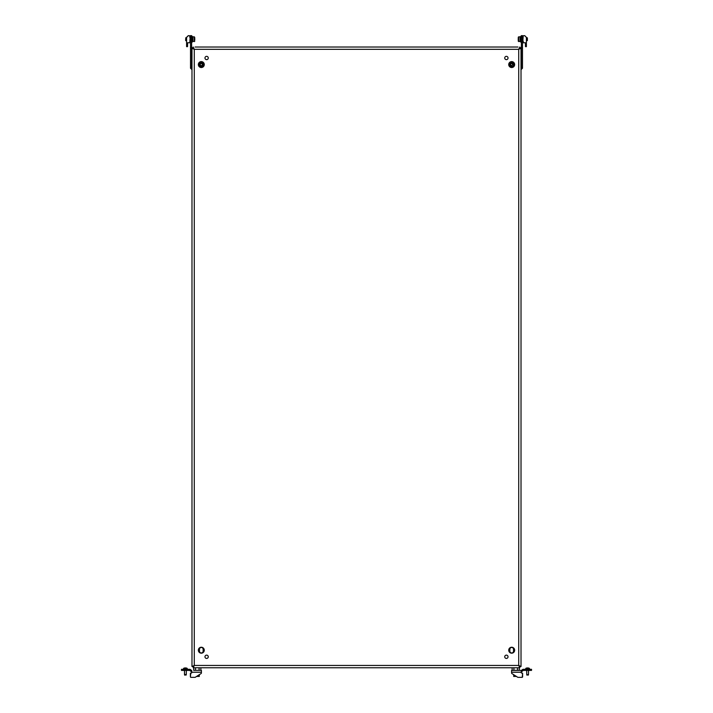 <?xml version="1.0" encoding="UTF-8"?>
<svg xmlns="http://www.w3.org/2000/svg" width="713" height="713" viewBox="0 0 713 713"><rect width="100%" height="100%" fill="white"/><g stroke="black" fill="none" stroke-linecap="round" stroke-linejoin="round"><path stroke-width="1.07" d="M193.526 48.243L191.984 48.243L194.284 49.322L194.284 665.452L193.205 666.664L193.205 667.76L194.284 665.452L191.984 666.53L191.984 48.243L191.984 666.53L193.526 666.53M519.474 666.53L521.016 666.53L518.716 665.452L518.716 49.322L519.795 48.11L519.795 47.013L518.716 49.322L521.016 48.243L521.016 666.53L521.016 48.243L519.474 48.243M208.267 656.78A1.649 1.649 0 0 1 206.618 658.429A1.649 1.649 0 0 1 204.97 656.78A1.649 1.649 0 0 1 206.618 655.131A1.649 1.649 0 0 1 208.267 656.78M199.301 47.013L195.273 47.013M207.536 47.013L203.508 47.013M204.274 650.211A2.968 2.968 0 0 1 201.316 653.179A2.968 2.968 0 0 1 198.348 650.211A2.968 2.968 0 0 1 201.316 647.244A2.968 2.968 0 0 1 204.274 650.211M504.733 656.78A1.649 1.649 0 0 0 506.382 658.429A1.649 1.649 0 0 0 508.03 656.78A1.649 1.649 0 0 0 506.382 655.131A1.649 1.649 0 0 0 504.733 656.78M513.699 47.013L517.727 47.013M505.464 47.013L509.492 47.013M508.725 650.211A2.968 2.968 0 0 0 511.684 653.179A2.968 2.968 0 0 0 514.652 650.211A2.968 2.968 0 0 0 511.684 647.244A2.968 2.968 0 0 0 508.725 650.211M508.03 57.994A1.649 1.649 0 0 1 506.382 59.642A1.649 1.649 0 0 1 504.733 57.994A1.649 1.649 0 0 1 506.382 56.345A1.649 1.649 0 0 1 508.03 57.994M505.464 667.76L509.492 667.76M514.652 64.562A2.968 2.968 0 0 1 511.684 67.53A2.968 2.968 0 0 1 508.725 64.562A2.968 2.968 0 0 1 511.684 61.603A2.968 2.968 0 0 1 514.652 64.562M204.97 57.994A1.649 1.649 0 0 0 206.618 59.642A1.649 1.649 0 0 0 208.267 57.994A1.649 1.649 0 0 0 206.618 56.345A1.649 1.649 0 0 0 204.97 57.994M207.536 667.76L203.508 667.76M198.348 64.562A2.968 2.968 0 0 0 201.316 67.53A2.968 2.968 0 0 0 204.274 64.562A2.968 2.968 0 0 0 201.316 61.603A2.968 2.968 0 0 0 198.348 64.562M203.143 651.121L203.143 649.293A1.827 1.827 0 0 0 201.316 647.466A1.827 1.827 0 0 0 199.48 649.293L199.48 651.121A1.827 1.827 0 0 0 201.316 652.956A1.827 1.827 0 0 0 203.143 651.121M513.52 651.121A1.827 1.827 0 0 1 511.684 652.956A1.827 1.827 0 0 1 509.857 651.121L509.857 649.293A1.827 1.827 0 0 1 511.684 647.466A1.827 1.827 0 0 1 513.52 649.293L513.52 651.121M519.92 48.243L518.716 49.322L194.284 49.322L193.205 47.013L193.205 48.11L194.284 49.322L193.08 48.243M517.959 47.013L195.041 47.013M519.92 666.53L518.716 665.452L519.795 667.76L519.795 666.664L518.716 665.452L194.284 665.452L193.08 666.53M193.205 667.76L195.487 667.76L193.205 667.76M193.695 667.76L193.695 670.327L200.879 670.327L200.879 667.76L199.087 667.76L513.913 667.76L512.121 667.76L512.121 670.327L513.913 670.327L513.913 667.76L519.795 667.76L517.513 667.76L517.513 670.327L513.913 670.327M192.198 36.292L191.619 36.292L192.198 36.292L192.198 42.147L191.619 42.147L192.198 42.147M194.765 40.071L194.765 38.342M185.612 40.329L185.781 37.753L185.781 40.686L186.601 40.686M192.929 41.256L194.319 41.595L194.319 36.835L194.765 37.557L194.319 36.835L192.929 36.835L192.929 41.256M194.765 39.081L194.765 39.75M185.781 37.967L186.601 37.753M520.802 36.292L521.381 36.292L520.802 36.292L520.802 42.147L521.381 42.147L520.802 42.147M190.514 37.477L190.514 35.65L191.619 35.65L191.619 37.477L190.514 37.477L190.514 68.243L191.984 69.624M191.619 37.477L191.619 68.243L190.514 68.243M190.514 47.726L193.205 47.726M191.619 68.243L191.984 69.161M518.235 40.285L518.235 39.75M518.235 40.338L518.235 38.128M527.388 40.329L527.388 37.923L526.399 37.753M527.388 40.516L527.219 37.753M520.071 41.595L520.071 36.835L518.681 36.835L518.681 41.595L518.235 41.158L520.071 41.595M521.381 37.477L522.486 37.477L522.486 35.65L521.381 35.65L521.381 68.243L522.486 68.243L521.016 69.624M522.486 37.477L522.486 68.243M522.486 47.726L519.795 47.726M521.381 68.243L521.016 69.161M190.808 669.837L191.155 670.184L190.38 670.96L190.032 670.612A0.731 0.731 0 0 0 189.515 670.398L188.785 670.398L188.785 669.302L189.515 669.302L189.515 670.398L189.515 669.302A1.827 1.827 0 0 1 190.808 669.837L190.032 670.612M194.907 670.327L199.667 670.327M191.672 672.956L190.763 672.956L191.672 672.956L191.672 670.398A0.731 0.731 0 0 1 191.155 670.184M191.672 671.494A1.827 1.827 0 0 1 190.38 670.96M181.467 669.302L181.467 670.398L181.467 669.302L188.785 669.302M182.198 669.302L182.198 670.398L188.785 670.398M182.198 670.398L181.467 670.398M191.672 672.225L201.414 672.225L201.414 672.92L201.414 670.398M195.335 677.234L201.084 673.544L199.301 674.685L199.301 676.432L196.574 676.432L195.335 677.234A0.731 0.731 0 0 1 194.934 677.35L190.763 677.35L194.934 677.35M190.398 673.322L190.398 676.985L190.763 672.956M201.084 673.544A0.731 0.731 0 0 0 201.414 672.92M199.087 670.327L199.087 667.76L195.487 667.76L195.487 670.327M186.182 674.881L184.542 674.819L184.48 670.398L184.48 674.329M185.487 667.992L185.487 667.992A3.725 1.863 90 0 1 185.63 667.947A3.725 1.863 90 0 0 185.487 667.992L185.3 667.992A3.725 1.863 -90 0 0 185.157 667.947L185.059 667.947A3.725 3.725 0 0 0 184.774 667.992L184.676 667.992A3.725 1.863 -90 0 1 184.819 667.947L184.819 667.983M183.562 668.384L183.562 669.302L183.562 668.384A3.761 3.761 0 0 1 184.836 667.947A3.761 3.761 0 0 0 183.562 668.384L187.225 668.384A3.761 3.761 0 0 0 185.95 667.947L185.959 667.947A3.725 1.863 90 0 1 186.102 667.992L186.013 667.992A3.725 3.725 0 0 0 185.728 667.947L185.63 667.947M186.289 674.578L184.792 674.578L184.676 675.158M187.225 669.302L187.225 668.384A3.761 3.761 0 0 0 185.95 667.947L185.95 667.974M186.307 674.329L186.307 670.398M527.7 667.992L527.7 667.992A3.725 1.863 90 0 1 527.843 667.947A3.725 1.863 90 0 0 527.7 667.992L527.513 667.992A3.725 1.863 -90 0 0 527.37 667.947L527.272 667.947A3.725 3.725 0 0 0 526.987 667.992L526.898 667.992A3.725 1.863 -90 0 1 527.041 667.947L527.05 667.947A3.761 3.761 0 0 0 525.775 668.384L529.438 668.384A3.761 3.761 0 0 0 528.164 667.947L528.164 667.947A3.761 3.761 0 0 1 529.438 668.384L529.438 669.302L529.438 668.384M528.502 674.578L528.52 670.398L528.502 674.578L526.764 674.819L526.693 670.398M528.404 674.881L526.764 674.819M525.775 669.302L525.775 668.384A3.761 3.761 0 0 1 527.05 667.947L527.05 667.947M528.181 667.983L528.181 667.947A3.725 1.863 90 0 1 528.324 667.992L528.226 667.992A3.725 3.725 0 0 0 527.941 667.947L527.843 667.947M513.699 676.432L516.426 676.432L517.665 677.234L511.916 673.544L513.699 674.685L513.699 676.432M519.305 667.76L519.305 670.327L517.513 670.327M523.485 669.302A1.827 1.827 0 0 0 522.192 669.837L521.845 670.184L522.62 670.96L522.968 670.612A0.731 0.731 0 0 1 523.485 670.398L524.215 670.398L524.215 669.302L523.485 669.302L523.485 670.398M521.328 670.398L511.586 670.398L511.586 672.92L511.586 672.225L521.328 672.225L521.328 670.398A0.731 0.731 0 0 0 521.845 670.184M521.328 671.494A1.827 1.827 0 0 0 522.62 670.96M530.802 669.302L530.802 670.398L531.533 670.398L531.533 669.302L524.215 669.302M530.802 670.398L524.215 670.398M518.066 677.35L522.237 677.35L518.066 677.35A0.731 0.731 0 0 1 517.665 677.234M522.602 676.985L522.602 673.322L522.237 677.35M522.602 673.322L521.328 672.956L521.328 672.225M522.237 672.956L521.328 672.956M511.916 673.544A0.731 0.731 0 0 1 511.586 672.92M186.601 37.432L188.357 35.668L186.601 37.432L186.601 43.395L187.189 43.395L186.601 43.974L186.601 46.648L187.474 46.648L187.555 42.771L189.783 42.7L190.148 37.317M189.783 35.739L189.783 37.317L189.783 35.739L188.357 35.668M186.601 37.326L188.232 35.686M189.711 42.771L187.555 42.771L187.555 46.577M190.148 41.122L189.783 42.7M526.399 37.326L524.768 35.686L526.399 37.432L524.715 35.668L523.217 35.739L522.852 41.122M523.217 42.7L523.217 41.122L523.289 42.771L525.445 42.771L525.445 46.577L526.399 46.648L526.399 43.974L525.811 43.395L526.399 43.395L526.399 37.432M523.289 42.771L525.445 42.771L525.445 46.577M526.399 46.648L525.526 46.648M522.852 37.317L523.217 35.739M204.212 64.99A2.932 2.932 0 0 0 201.734 61.666A2.932 2.932 0 0 0 198.419 64.143A2.932 2.932 0 0 0 200.888 67.459A2.932 2.932 0 0 0 204.212 64.99M200.121 64.206L200.888 63.475L202.046 63.653L202.376 65.043L201.422 65.73L200.585 65.471L200.121 64.206M199.034 63.885A2.38 2.38 0 0 1 201.993 62.289A2.38 2.38 0 0 1 203.597 65.248A2.38 2.38 0 0 1 200.629 66.844A2.38 2.38 0 0 1 199.034 63.885A2.38 2.38 0 0 0 200.629 66.844A2.38 2.38 0 0 0 203.597 65.248M508.788 64.99A2.932 2.932 0 0 1 511.266 61.666A2.932 2.932 0 0 1 514.581 64.143A2.932 2.932 0 0 1 512.112 67.459A2.932 2.932 0 0 1 508.788 64.99M510.49 64.919L510.74 63.885L511.8 63.404L512.843 64.384L511.577 65.73L510.49 64.919M509.403 65.248A2.38 2.38 0 0 1 511.007 62.289A2.38 2.38 0 0 1 513.966 63.885A2.38 2.38 0 0 1 512.371 66.844A2.38 2.38 0 0 1 509.403 65.248A2.38 2.38 0 0 0 512.371 66.844A2.38 2.38 0 0 0 513.966 63.885M192.822 48.243L192.822 47.726M520.178 48.243L520.178 47.726M184.792 674.578L184.792 675.158M185.995 674.578L185.995 675.158M527.005 674.578L527.005 675.158M528.208 674.578L528.208 675.158M522.192 669.837L522.968 670.612M203.169 65.124A1.943 1.943 0 0 0 201.868 62.708A1.943 1.943 0 0 0 199.453 64.01A1.943 1.943 0 0 0 200.754 66.425A1.943 1.943 0 0 0 203.169 65.124M513.547 64.01A1.943 1.943 0 0 0 511.132 62.708A1.943 1.943 0 0 0 509.831 65.124A1.943 1.943 0 0 0 512.246 66.425A1.943 1.943 0 0 0 513.547 64.01M192.929 36.987L192.198 36.987L192.929 36.987M192.929 41.452L192.198 41.452L192.929 41.452M194.319 41.595L194.765 41.158L194.319 41.595M520.802 36.987L520.071 36.987L520.802 36.987M520.802 41.452L520.071 41.452L520.802 41.452M527.219 40.686L526.399 40.686M518.681 36.835L518.235 37.281L518.681 36.835"/></g></svg>
